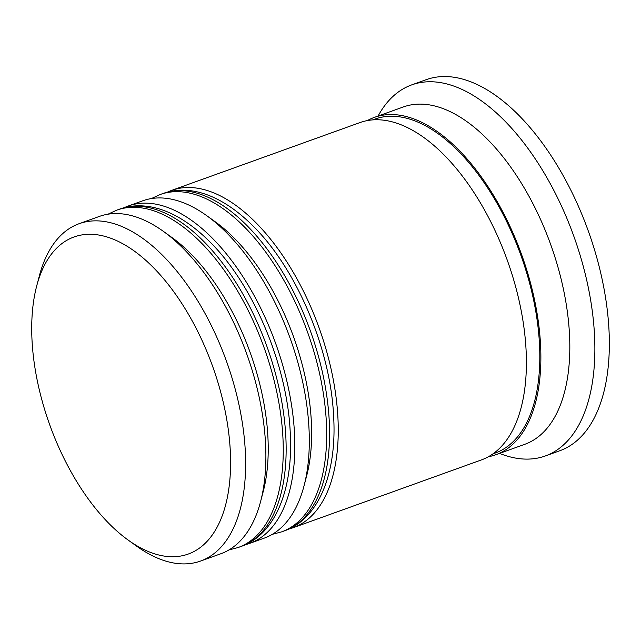 <?xml version="1.0" encoding="UTF-8"?>
<svg xmlns="http://www.w3.org/2000/svg" width="641" height="641" viewBox="0 0 641 641"><rect width="100%" height="100%" fill="white"/><g stroke="black" fill="none" stroke-linecap="round" stroke-linejoin="round"><path stroke-width="0.96" d="M32.05 340.828A168.519 86.543 -109.8 0 0 128.16 540.075A168.519 86.543 -109.8 0 0 230.255 450.19A168.519 86.543 -109.8 0 0 142.807 257.73A168.519 86.543 -109.8 0 0 36.681 286.038A168.519 86.543 -109.8 0 0 32.05 340.828M36.681 286.038L39.341 275.926A179.272 92.064 70.2 0 1 79.099 223.709A179.272 92.064 70.2 0 1 184.736 281.375A179.272 92.064 70.2 0 1 245.271 450.551A179.272 92.064 70.2 0 1 200.577 561.051A179.272 92.064 70.2 0 1 136.653 546.172L128.16 540.075M163.279 231.289L171.772 237.394A168.519 86.543 70.2 0 1 267.89 436.633A168.519 86.543 70.2 0 1 263.251 491.431L260.599 501.542A179.272 92.064 -109.8 0 0 265.526 443.252A179.272 92.064 -109.8 0 0 163.279 231.289A179.272 92.064 -109.8 0 0 99.363 216.418L79.099 223.709M200.577 561.051L220.841 553.752A179.272 92.064 -109.8 0 0 260.599 501.542M206.698 215.656L215.192 221.754A168.519 86.543 70.2 0 1 311.31 421.001A168.519 86.543 70.2 0 1 306.67 475.798L304.018 485.91A179.272 92.064 -109.8 0 0 308.946 427.619A179.272 92.064 -109.8 0 0 206.698 215.656A179.272 92.064 -109.8 0 0 142.783 200.785L128.304 205.993A179.272 92.064 70.2 0 1 233.941 263.659A179.272 92.064 70.2 0 1 294.475 432.827A179.272 92.064 70.2 0 1 249.782 543.328A179.272 92.064 70.2 0 1 245.535 544.642M249.782 543.328L264.26 538.12A179.272 92.064 -109.8 0 0 304.018 485.91M367.325 120.588A179.272 92.064 70.2 0 1 374.344 117.391L403.293 106.975A179.272 92.064 70.2 0 1 508.93 164.633A179.272 92.064 70.2 0 1 569.464 333.809A179.272 92.064 70.2 0 1 524.771 444.309L495.822 454.733A179.272 92.064 70.2 0 1 488.378 456.753M378.07 116.053A197.196 101.27 70.2 0 1 411.69 84.892A197.196 101.27 70.2 0 1 527.888 148.319A197.196 101.27 70.2 0 1 594.479 334.41A197.196 101.27 70.2 0 1 545.315 455.967A197.196 101.27 70.2 0 1 499.547 453.395M167.621 192.06A179.272 92.064 70.2 0 1 171.724 190.361A179.272 92.064 70.2 0 1 277.361 248.019A179.272 92.064 70.2 0 1 337.895 417.195A179.272 92.064 70.2 0 1 293.201 527.695A179.272 92.064 70.2 0 1 288.955 529.001M171.724 190.361L359.873 122.607A179.272 92.064 70.2 0 1 465.51 180.273A179.272 92.064 70.2 0 1 526.045 349.441A179.272 92.064 70.2 0 1 481.351 459.942L293.201 527.695M374.344 117.391A179.272 92.064 70.2 0 1 479.981 175.057A179.272 92.064 70.2 0 1 540.515 344.233A179.272 92.064 70.2 0 1 495.822 454.733M411.69 84.892L426.169 79.684A197.196 101.27 70.2 0 1 542.366 143.111A197.196 101.27 70.2 0 1 608.95 329.202A197.196 101.27 70.2 0 1 559.785 450.751L545.315 455.967M124.202 207.692A179.272 92.064 70.2 0 1 128.304 205.993M261.865 496.31A168.519 86.543 -109.8 0 0 267.89 436.633A168.519 86.543 -109.8 0 0 167.589 234.518M282.897 437.002A179.272 92.064 70.2 0 1 238.204 547.502L241.096 546.461A179.272 92.064 -109.8 0 0 285.79 435.96A179.272 92.064 -109.8 0 0 225.255 266.784A179.272 92.064 -109.8 0 0 119.627 209.118L116.726 210.16A179.272 92.064 70.2 0 1 222.363 267.826A179.272 92.064 70.2 0 1 282.897 437.002M305.284 480.678A168.519 86.543 -109.8 0 0 311.31 421.001A168.519 86.543 -109.8 0 0 211.009 218.885M326.317 421.361A179.272 92.064 70.2 0 1 281.623 531.87L284.516 530.82A179.272 92.064 -109.8 0 0 329.21 420.32A179.272 92.064 -109.8 0 0 268.675 251.152A179.272 92.064 -109.8 0 0 163.046 193.486L160.146 194.527A179.272 92.064 70.2 0 1 265.783 252.193A179.272 92.064 70.2 0 1 326.317 421.361M372.894 119.875A177.477 91.142 70.2 0 1 478.378 174.608A177.477 91.142 70.2 0 1 539.458 343.648A177.477 91.142 70.2 0 1 493.121 453.748M228.901 549.962L238.204 547.502M119.627 209.118C126.573 206.626 133.889 205.537 141.565 205.849C153.928 206.41 166.508 210.392 179.296 217.796C188.919 223.372 198.357 230.664 207.604 239.654C252.097 281.976 287.12 363.751 290.205 431.882C293.642 488.987 275.269 534.514 241.096 546.461M107.992 214.198L116.726 210.16M272.321 534.33L281.623 531.87M163.046 193.486C169.993 190.994 177.309 189.904 184.985 190.209C197.348 190.778 209.928 194.752 222.715 202.155C232.338 207.74 241.777 215.023 251.024 224.021C295.517 266.344 330.54 348.119 333.624 416.249C337.062 473.354 318.689 518.881 284.516 530.82M151.412 198.558L160.146 194.527"/></g></svg>

